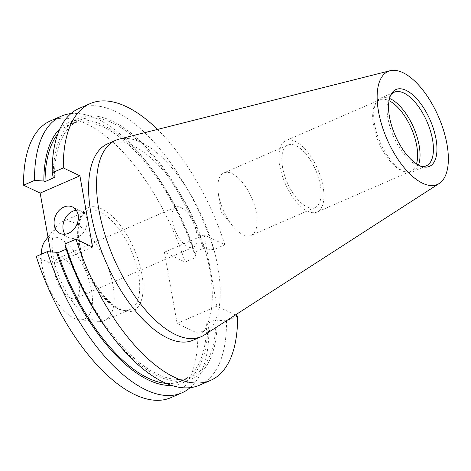 <?xml version="1.0" encoding="UTF-8"?>
<svg xmlns="http://www.w3.org/2000/svg" width="471" height="471" viewBox="0 0 471 471"><rect width="100%" height="100%" fill="white"/><g stroke="black" fill="none" stroke-linecap="round" stroke-linejoin="round"><path stroke-width="0.35" stroke-dasharray="2.35 1.77" d="M64.951 234.199A14.607 11.522 -64.6 0 0 68.784 237.555A14.607 11.522 -64.6 0 0 77.391 237.466A14.607 11.522 -64.6 0 0 87.017 224.243A14.607 11.522 -64.6 0 0 81.33 211.179A14.607 11.522 -64.6 0 0 76.308 210.325M119.145 139.122A107.1 48.79 -113.5 0 1 217.82 266.786A107.1 48.79 -113.5 0 1 204.308 335.016M107.735 143.755A107.1 48.79 -113.5 0 1 209.872 270.242A107.1 48.79 -113.5 0 1 193.139 340.197M422.022 166.546A40.153 18.292 -113.5 0 1 420.585 166.363A40.153 18.292 -113.5 0 1 387.969 118.433A40.153 18.292 -113.5 0 1 390 96.002A40.153 18.292 -113.5 0 1 390.848 94.824M418.489 165.05A40.153 18.292 -113.5 0 1 412.861 171.674A40.153 18.292 -113.5 0 1 407.191 172.186A40.153 18.292 -113.5 0 1 374.575 124.256A40.153 18.292 -113.5 0 1 376.606 101.824A40.153 18.292 -113.5 0 1 380.845 98.027A40.153 18.292 -113.5 0 1 389.523 98.433M416.482 163.855A38.946 17.739 -113.5 0 1 410.677 171.309A38.946 17.739 -113.5 0 1 405.178 171.803A38.946 17.739 -113.5 0 1 373.538 125.315A38.946 17.739 -113.5 0 1 375.505 103.561A38.946 17.739 -113.5 0 1 379.62 99.876A38.946 17.739 -113.5 0 1 389.034 100.712M279.856 166.039A38.946 17.739 -113.5 0 1 285.938 140.599A38.946 17.739 -113.5 0 1 323.082 186.598A38.946 17.739 -113.5 0 1 316.995 212.038A38.946 17.739 -113.5 0 1 279.856 166.039M218.591 195.129A34.077 15.525 -113.5 0 1 218.256 193.016A34.077 15.525 -113.5 0 1 223.913 172.875A34.077 15.525 -113.5 0 1 256.412 213.122A34.077 15.525 -113.5 0 1 251.084 235.376A34.077 15.525 -113.5 0 1 232.497 225.774A34.077 15.525 -113.5 0 1 218.591 195.129M282.559 167.323A34.077 15.525 -113.5 0 1 287.881 145.068A34.077 15.525 -113.5 0 1 320.38 185.315A34.077 15.525 -113.5 0 1 315.052 207.57A34.077 15.525 -113.5 0 1 282.559 167.323M54.66 272.544A21.907 9.979 -113.5 0 1 58.08 258.238A21.907 9.979 -113.5 0 1 78.969 284.107A21.907 9.979 -113.5 0 1 75.548 298.42A21.907 9.979 -113.5 0 1 54.66 272.544M172.327 221.394A21.907 9.979 -113.5 0 1 175.748 207.081A21.907 9.979 -113.5 0 1 196.643 232.957A21.907 9.979 -113.5 0 1 193.216 247.263A21.907 9.979 -113.5 0 1 172.327 221.394M45.204 240.716A44.392 20.224 -113.5 0 1 70.485 246.863A44.392 20.224 -113.5 0 1 91.451 290.042A44.392 20.224 -113.5 0 1 79.575 319.785A44.392 20.224 -113.5 0 1 42.178 266.61A44.392 20.224 -113.5 0 1 41.212 254.293M113.016 285.397A53.747 24.486 -113.5 0 1 104.615 320.498A53.747 24.486 -113.5 0 1 98.639 321.405A53.747 24.486 -113.5 0 1 53.364 257.025A53.747 24.486 -113.5 0 1 57.026 225.674A53.747 24.486 -113.5 0 1 61.76 221.918A53.747 24.486 -113.5 0 1 113.016 285.397M50.527 120.847A150.914 68.748 -113.5 0 1 185.144 262.053L196.142 257.272L195.212 253.021L194.005 252.45L203.307 248.405L204.508 248.982L213.799 249.595L224.885 244.773L204.173 234.923L216.866 306.179L235.37 314.975M237.578 316.029L226.492 320.851L217.202 320.239L216.001 319.662L206.698 323.707L207.905 324.278L208.836 328.528L197.838 333.309L177.12 323.459L164.432 252.203L185.144 262.053M197.838 333.309A150.914 68.748 -113.5 0 1 170.861 397.654M50.633 251.897L52.846 264.349L36.243 256.454M157.491 129.443A150.914 68.748 -113.5 0 1 224.885 244.773M79.181 108.389A150.914 68.748 -113.5 0 1 213.799 249.595M226.492 320.851A150.914 68.748 -113.5 0 1 199.516 385.196M53.141 176.984A142.054 64.71 -113.5 0 1 112.475 121.206A142.054 64.71 -113.5 0 1 204.508 248.982M217.202 320.239A142.054 64.71 -113.5 0 1 108.795 331.802M54.342 177.555A139.975 63.762 -113.5 0 1 79.369 120.24A139.975 63.762 -113.5 0 1 203.307 248.405M216.001 319.662A139.975 63.762 -113.5 0 1 190.979 376.977A139.975 63.762 -113.5 0 1 67.035 248.812L65.834 248.241M57.786 133.982A139.975 63.762 -113.5 0 1 70.067 124.285A139.975 63.762 -113.5 0 1 194.005 252.45M206.698 323.707A139.975 63.762 -113.5 0 1 181.676 381.021A139.975 63.762 -113.5 0 1 166.21 383.388M66.152 249.2L67.035 248.812M59.988 128.648A142.054 64.71 -113.5 0 1 152.245 169.466A142.054 64.71 -113.5 0 1 195.212 253.021M207.905 324.278A142.054 64.71 -113.5 0 1 171.609 385.419M70.944 113.593A150.914 68.748 -113.5 0 1 149.713 166.092A150.914 68.748 -113.5 0 1 196.142 257.272M208.836 328.528A150.914 68.748 -113.5 0 1 190.096 387.674M52.846 264.349L92.593 247.075M164.432 252.203L204.173 234.923M177.12 323.459L216.866 306.179M141.877 274.087A56.196 25.599 66.5 0 0 101.712 208.847A56.196 25.599 66.5 0 0 79.505 244.42A56.196 25.599 66.5 0 0 119.669 309.653A56.196 25.599 66.5 0 0 141.877 274.087M78.863 245.939A53.747 24.486 -113.5 0 1 87.265 210.831A53.747 24.486 -113.5 0 1 138.515 274.31A53.747 24.486 -113.5 0 1 130.12 309.412A53.747 24.486 -113.5 0 1 78.863 245.939M104.615 320.498L130.12 309.412C117.42 318.06 84.845 280.027 79.917 244.861C77.262 225.739 79.711 214.399 87.265 210.831L61.76 221.918M81.33 211.179L72.481 206.969M390 96.002L391.613 93.458M394.239 92.204L380.845 98.027M375.505 103.561L376.606 101.824M379.62 99.876L285.938 140.599M287.881 145.068L223.913 172.875M232.497 225.774L220.781 211.391L218.256 193.016M175.748 207.081L58.08 258.238M79.575 319.785L98.639 321.405M79.369 120.24L70.067 124.285M190.979 376.977L181.676 381.021M152.245 169.466L149.713 166.092M48.001 237.149L57.026 225.674M193.216 247.263L75.548 298.42M315.052 207.57L251.084 235.376M410.677 171.309L316.995 212.038M405.178 171.803L407.191 172.186M426.255 165.851L412.861 171.674M420.585 166.363L423.547 166.922M68.784 237.555L59.935 233.345"/><path stroke-width="0.71" d="M68.536 233.257A14.607 11.522 -64.6 0 0 78.168 220.034A14.607 11.522 -64.6 0 0 72.481 206.969A14.607 11.522 -64.6 0 0 63.873 207.057A14.607 11.522 -64.6 0 0 54.242 220.281A14.607 11.522 -64.6 0 0 59.935 233.345A14.607 11.522 -64.6 0 0 68.536 233.257M76.308 210.325A14.607 11.522 -64.6 0 0 72.722 211.267A14.607 11.522 -64.6 0 0 64.951 234.199M439.19 183.496L204.308 335.016A107.1 48.79 -113.5 0 1 201.088 336.741A107.1 48.79 -113.5 0 1 98.951 210.249A107.1 48.79 -113.5 0 1 115.689 140.299A107.1 48.79 -113.5 0 1 119.145 139.122L390.159 70.709A61.666 28.089 -113.5 0 1 446.973 144.214A61.666 28.089 -113.5 0 1 439.19 183.496A61.666 28.089 -113.5 0 1 404.742 168.377A61.666 28.089 -113.5 0 1 378.531 111.662A61.666 28.089 -113.5 0 1 390.159 70.709M201.088 336.741L193.139 340.197A107.1 48.79 -113.5 0 1 91.003 213.704A107.1 48.79 -113.5 0 1 107.735 143.755L115.689 140.299M389.488 116.873A41.925 19.099 -113.5 0 1 391.613 93.458A41.925 19.099 -113.5 0 1 415.516 97.485A41.925 19.099 -113.5 0 1 436.016 139.004A41.925 19.099 -113.5 0 1 423.547 166.922A41.925 19.099 -113.5 0 1 389.488 116.873M390.848 94.824A40.153 18.292 -113.5 0 1 394.239 92.204A40.153 18.292 -113.5 0 1 432.531 139.628A40.153 18.292 -113.5 0 1 426.255 165.851A40.153 18.292 -113.5 0 1 422.022 166.546M389.523 98.433A40.153 18.292 -113.5 0 1 419.137 145.451A40.153 18.292 -113.5 0 1 418.489 165.05M389.034 100.712A38.946 17.739 -113.5 0 1 416.758 145.875A38.946 17.739 -113.5 0 1 416.482 163.855M235.37 314.975L237.578 316.029A150.914 68.748 -113.5 0 1 210.602 380.38A150.914 68.748 -113.5 0 1 75.99 239.174L92.593 247.075L79.899 175.818L63.297 167.917L52.204 172.739L53.141 176.984L54.342 177.555L45.039 181.6L43.838 181.029L34.548 180.417L23.55 185.197A150.914 68.748 -113.5 0 1 50.527 120.847L61.524 116.066A150.914 68.748 -113.5 0 1 70.944 113.593M190.096 387.674A150.914 68.748 -113.5 0 1 181.859 392.873L170.861 397.654A150.914 68.748 -113.5 0 1 36.243 256.454L47.241 251.673L56.532 252.285L57.733 252.856L66.152 249.2M23.55 185.197L40.159 193.092L50.633 251.897M63.297 167.917A150.914 68.748 -113.5 0 1 90.267 103.573A150.914 68.748 -113.5 0 1 157.491 129.443M52.204 172.739A150.914 68.748 -113.5 0 1 79.181 108.389L90.267 103.573M210.602 380.38L199.516 385.196A150.914 68.748 -113.5 0 1 111.327 335.175A150.914 68.748 -113.5 0 1 64.898 243.996L75.99 239.174M111.327 335.175L108.795 331.802A142.054 64.71 -113.5 0 1 65.834 248.241L64.898 243.996M45.039 181.6A139.975 63.762 -113.5 0 1 57.786 133.982M166.21 383.388A139.975 63.762 -113.5 0 1 57.733 252.856M43.838 181.029A142.054 64.71 -113.5 0 1 59.988 128.648M171.609 385.419A142.054 64.71 -113.5 0 1 56.532 252.285M34.548 180.417A150.914 68.748 -113.5 0 1 61.524 116.066M181.859 392.873A150.914 68.748 -113.5 0 1 47.241 251.673M41.212 254.293A44.392 20.224 -113.5 0 1 45.204 240.716L48.001 237.149M40.159 193.092L79.899 175.818"/></g></svg>

